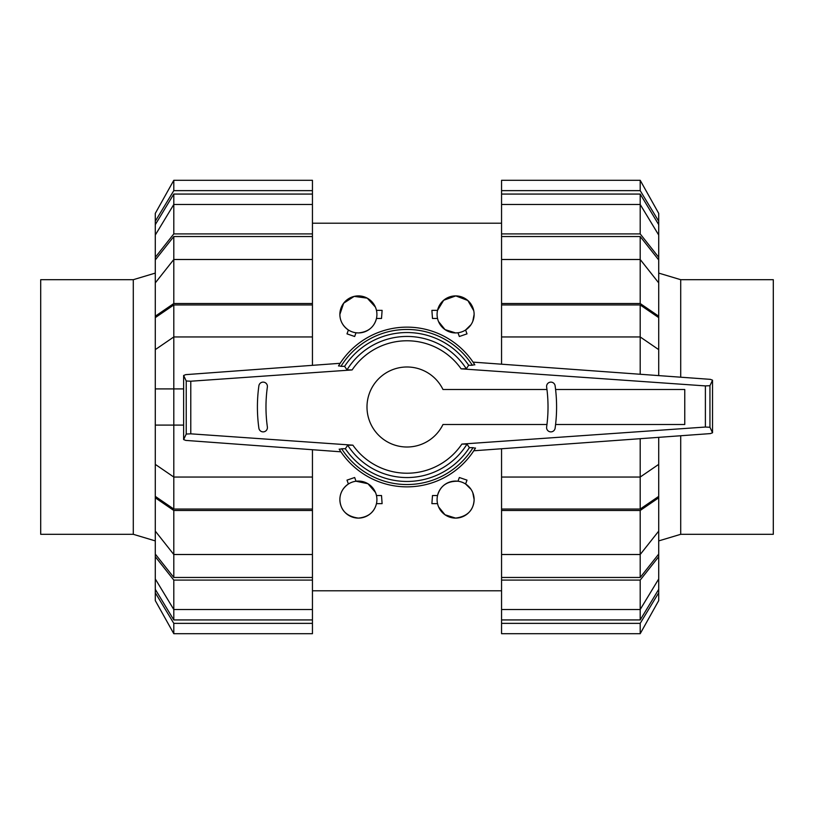 <?xml version="1.0" encoding="UTF-8"?>
<svg xmlns="http://www.w3.org/2000/svg" width="814" height="814" viewBox="0 0 814 814"><rect width="100%" height="100%" fill="white"/><g stroke="black" fill="none" stroke-linecap="round" stroke-linejoin="round"><path stroke-width="1.22" d="M546.957 389.499L442.979 389.499A40.008 40.008 0 0 0 366.992 407A40.008 40.008 0 0 0 442.979 424.501L546.957 424.501M555.586 424.501L684.767 424.501L684.767 389.499L555.586 389.499M546.632 427.004A144.78 144.78 0 0 0 546.632 386.996A4.284 4.284 0 0 1 550.284 382.163A4.284 4.284 0 0 1 555.117 385.805A153.347 153.347 0 0 1 555.117 428.195A4.284 4.284 0 0 1 550.284 431.837A4.284 4.284 0 0 1 546.632 427.004M340.903 451.811L185.765 440.405L183.628 439.58L186.223 434.055L190.781 433.831L352.879 445.166L347.69 445.227L345.339 448.748L341.656 448.748A77.544 77.544 0 0 0 473.036 447.649L469.393 447.649L467.002 444.129L461.884 444.068L705.392 427.045L709.95 427.258L712.535 432.783L710.368 433.597L473.789 450.773L475.508 448.036A79.853 79.853 0 0 1 339.163 449.135L340.903 451.811M185.765 374.644L340.16 363.298L338.492 365.964A79.853 79.853 0 0 1 474.837 364.865L473.056 362.128L710.368 379.355L712.535 380.169L709.95 385.694L705.392 385.907L461.121 368.834L466.31 368.773L468.661 365.252L472.344 365.252A77.544 77.544 0 0 0 340.964 366.351L344.607 366.351L346.998 369.871L352.116 369.932L190.781 381.217L186.223 380.993L183.628 375.468L185.765 374.644M342.114 448.748L339.336 449.267M471.886 365.252L474.664 364.733M258.883 385.805A4.284 4.284 0 0 1 263.716 382.163A4.284 4.284 0 0 1 267.368 386.996A144.78 144.78 0 0 0 267.368 427.004A4.284 4.284 0 0 1 263.716 431.837A4.284 4.284 0 0 1 258.883 428.195A153.347 153.347 0 0 1 258.883 385.805M338.665 365.832L341.432 366.351M183.628 375.468L183.628 439.58M186.223 380.993L186.223 434.055M475.335 448.168L472.568 447.649M709.95 385.694L709.95 427.258M712.535 380.169L712.535 432.783M345.339 448.748A74.471 74.471 0 0 0 469.393 447.649M466.31 368.773A70.564 70.564 0 0 0 346.998 369.871M468.661 365.252A74.471 74.471 0 0 0 344.607 366.351M347.69 445.227A70.564 70.564 0 0 0 467.002 444.129M658.719 540.903L680.708 534.31L680.708 435.755M680.708 377.197L680.708 279.69L773.3 279.69L773.3 534.31L680.708 534.31M658.719 273.097L680.708 279.69M133.293 279.69L133.293 534.31L40.7 534.31L40.7 279.69L133.293 279.69L155.281 273.097M155.281 540.903L133.293 534.31M640.201 304.955L658.719 317.623L658.719 349.633L640.201 336.955L640.201 304.955L501.556 304.955L501.556 303.53L640.201 303.53L658.719 316.208L658.719 317.623M658.719 464.367L658.719 496.377L640.201 509.045L640.201 477.045L658.719 464.367L658.719 437.352M640.201 236.538L658.719 259.951L658.719 282.906L640.201 259.493L640.201 236.538L501.556 236.538L501.556 233.913L640.201 233.913L658.719 257.316L658.719 259.951M658.719 531.094L658.719 554.049L640.201 577.462L640.201 554.507L658.719 531.094L658.719 497.792L640.201 510.47L501.556 510.47L501.556 477.045L640.201 477.045L640.201 438.695M640.201 194.068L658.719 224.664L658.719 235.063L640.201 204.477L640.201 194.068L501.556 194.068L501.556 180.301L640.201 180.301L658.719 213.41L658.719 224.664M640.201 619.932L501.556 619.932L501.556 609.523L640.201 609.523L658.719 578.937L658.719 589.336L640.201 619.932L640.201 580.087L501.556 580.087L501.556 554.507L640.201 554.507L640.201 510.47M640.201 374.257L640.201 336.955L501.556 336.955L501.556 304.955M640.201 509.045L501.556 509.045M640.201 303.53L640.201 259.493L501.556 259.493L501.556 236.538M640.201 577.462L501.556 577.462M640.201 233.913L640.201 204.477L501.556 204.477L501.556 194.068M501.556 364.194L501.556 336.955M658.719 375.6L658.719 349.633M658.719 316.208L658.719 282.906M501.556 303.53L501.556 259.493M501.556 233.913L501.556 204.477M658.719 257.316L658.719 235.063M501.556 190.639L640.201 190.639L640.201 180.301M640.201 190.639L658.719 221.225M501.556 623.361L501.556 633.699L640.201 633.699L658.719 600.59L658.719 592.775L640.201 623.361L501.556 623.361L501.556 619.932M640.201 633.699L640.201 623.361M658.719 589.336L658.719 592.775M658.719 554.049L658.719 556.684L640.201 580.087M501.556 609.523L501.556 580.087M658.719 578.937L658.719 556.684M501.556 554.507L501.556 510.47M658.719 496.377L658.719 497.792M501.556 477.045L501.556 448.758M173.799 304.955L312.444 304.955L312.444 336.955L173.799 336.955L155.281 349.633L155.281 317.623L173.799 304.955L173.799 509.045L155.281 496.377L155.281 464.367L173.799 477.045L312.444 477.045L312.444 509.045L173.799 509.045M155.281 349.633L155.281 464.367M173.799 577.462L155.281 554.049L155.281 531.094L173.799 554.507L173.799 577.462L312.444 577.462L312.444 580.087L173.799 580.087L155.281 556.684L155.281 554.049M155.281 282.906L155.281 259.951L173.799 236.538L173.799 259.493L155.281 282.906L155.281 316.208L173.799 303.53L312.444 303.53L312.444 304.955M173.799 619.932L155.281 589.336L155.281 578.937L173.799 609.523L173.799 619.932L312.444 619.932L312.444 633.699L173.799 633.699L155.281 600.59L155.281 589.336M173.799 194.068L312.444 194.068L312.444 204.477L173.799 204.477L155.281 235.063L155.281 224.664L173.799 194.068L173.799 233.913L312.444 233.913L312.444 259.493L173.799 259.493L173.799 303.53M312.444 509.045L312.444 510.47L173.799 510.47L173.799 554.507L312.444 554.507L312.444 577.462M173.799 236.538L312.444 236.538M173.799 580.087L173.799 609.523L312.444 609.523L312.444 619.932M312.444 449.715L312.444 477.045M183.628 425.091L155.281 425.091M173.799 510.47L155.281 497.792L155.281 496.377M155.281 497.792L155.281 531.094M312.444 510.47L312.444 554.507M312.444 580.087L312.444 609.523M155.281 556.684L155.281 578.937M312.444 623.361L173.799 623.361L173.799 633.699M173.799 623.361L155.281 592.775M312.444 190.639L312.444 180.301L173.799 180.301L155.281 213.41L155.281 221.225L173.799 190.639L312.444 190.639L312.444 194.068M173.799 180.301L173.799 190.639M155.281 224.664L155.281 221.225M155.281 259.951L155.281 257.316L173.799 233.913M312.444 204.477L312.444 233.913M155.281 235.063L155.281 257.316M312.444 259.493L312.444 303.53M155.281 317.623L155.281 316.208M155.281 388.909L183.628 388.909M312.444 336.955L312.444 365.333M438.604 506.908L445.014 514.774L455.606 518.101C467.419 516.473 473.585 510.297 474.124 499.593L472.781 492.653M471.041 489.356L465.598 483.994L467.002 480.138L459.34 477.503L457.987 481.227C447.1 481.054 440.282 485.816 437.535 495.533L432.488 495.533L431.888 503.642L437.535 503.642M474.124 499.593A18.518 18.518 0 0 0 455.606 481.074A18.518 18.518 0 0 0 437.087 499.593A18.518 18.518 0 0 0 455.606 518.101A18.518 18.518 0 0 0 474.124 499.593M375.488 492.47L367.959 483.73L356.013 481.227L354.66 477.503L346.998 480.138L348.402 483.994C342.775 488.013 339.926 493.213 339.876 499.593C340.394 510.276 346.561 516.452 358.394 518.101C368.294 517.094 374.318 512.271 376.465 503.642L382.112 503.642L381.512 495.533L376.465 495.533M376.913 499.593A18.518 18.518 0 0 0 358.394 481.074A18.518 18.518 0 0 0 339.876 499.593A18.518 18.518 0 0 0 358.394 518.101A18.518 18.518 0 0 0 376.913 499.593M438.512 321.53L445.044 329.619L455.606 332.926L457.987 332.773L459.34 336.497L467.002 333.862L465.598 330.006L471.041 324.644M472.781 321.347L474.124 314.408A18.518 18.518 0 0 0 455.606 295.899A18.518 18.518 0 0 0 437.087 314.408A18.518 18.518 0 0 0 455.606 332.926A18.518 18.518 0 0 0 474.124 314.408M375.396 307.092L367.246 298.148L354.161 296.388L343.64 303.225L339.876 314.408C339.926 320.787 342.775 325.987 348.402 330.006L346.998 333.862L354.66 336.497L356.013 332.773L358.394 332.926C368.162 332 374.186 327.177 376.465 318.467L381.512 318.467L382.112 310.358L376.465 310.358M339.876 314.408A18.518 18.518 0 0 0 358.394 332.926A18.518 18.518 0 0 0 376.913 314.408A18.518 18.518 0 0 0 358.394 295.899A18.518 18.518 0 0 0 339.876 314.408M473.758 310.724L467.836 300.508L455.82 295.899L443.671 300.254L437.535 310.358L431.888 310.358L432.488 318.467L437.535 318.467M705.392 385.907L705.392 427.045M190.781 381.217L190.781 433.831M474.837 364.865A79.853 79.853 0 0 0 338.492 365.964M461.121 368.834A66.229 66.229 0 0 0 352.116 369.932M352.879 445.166A66.229 66.229 0 0 0 461.884 444.068M312.444 223.209L501.556 223.209M312.444 590.791L501.556 590.791"/></g></svg>

